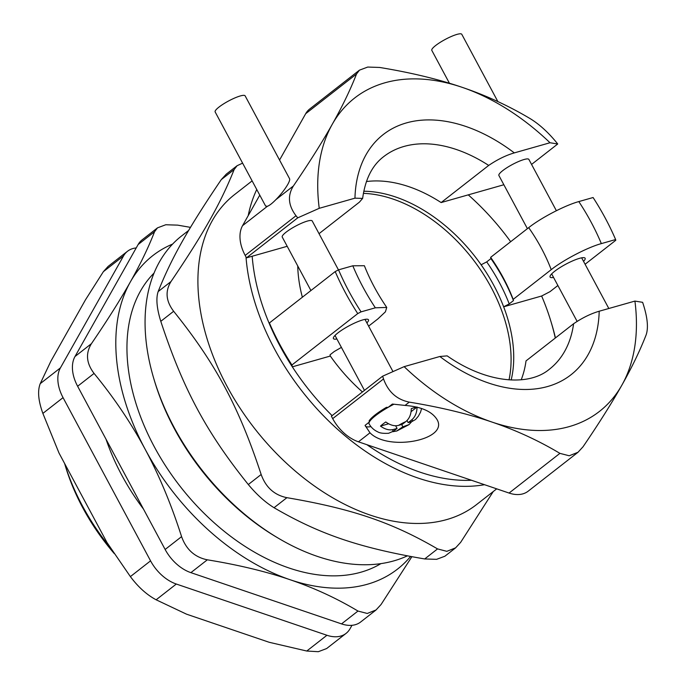 <?xml version="1.0" encoding="UTF-8"?>
<svg xmlns="http://www.w3.org/2000/svg" width="686" height="686" viewBox="0 0 686 686"><rect width="100%" height="100%" fill="white"/><g stroke="black" fill="none" stroke-linecap="round" stroke-linejoin="round"><path stroke-width="1.03" d="M509.021 379.873A134.773 87.774 52 0 0 472.26 258.459A134.773 87.774 52 0 0 363.383 193.358A134.773 87.774 52 0 1 491.185 287.451A134.773 87.774 52 0 1 509.021 379.873M395.633 425.732L397.074 428.424L393.67 431.091L388.602 433.278C383.354 433.578 379.744 433.106 377.754 431.854C373.947 430.105 371.066 427.438 369.102 423.837A28.718 5.582 -28.2 0 1 369.3 422.07L369.128 420.87A28.718 5.582 151.8 0 1 386.467 407.33L388.122 407.373A28.718 5.582 -28.2 0 1 393.807 404.277M240.314 95.946A17.013 3.301 -28.2 0 1 245.134 95.851L289.561 178.703C289.989 179.621 289.389 181.533 287.768 184.44C284.844 189.43 280.883 194.507 275.858 199.669C272.265 203.33 269.444 205.543 267.386 206.289L265.619 206.057L215.147 111.929A17.013 3.301 -28.2 0 1 223.362 104.023A17.013 3.301 -28.2 0 1 240.314 95.946M310.921 290.547L282.238 237.047A17.013 3.301 -28.2 0 1 290.444 229.141A17.013 3.301 -28.2 0 1 307.405 221.064A17.013 3.301 -28.2 0 1 312.224 220.969L338.455 269.89M411.694 421.65L409.002 424.617L402.854 426.786L401.636 424.505M388.61 423.785L380.481 426.1A25.185 4.896 -28.2 0 1 385.764 421.967C390.368 425.269 394.656 426.4 398.635 425.354L402.365 424.3L405.778 421.633C409.336 418.743 411.171 414.421 411.274 408.667A25.185 4.896 -28.2 0 1 416.728 407.09M416.916 407.132L411.077 411.694M397.074 428.424L393.344 429.487C389.374 430.525 385.078 429.393 380.481 426.1M402.854 426.786L396.68 431.014L392.778 431.708M417.054 407.03C416.951 412.783 415.116 417.105 411.557 419.995L408.144 422.653L411.874 421.598L415.519 419.515M408.144 422.653L406.995 420.518M388.122 407.373L392.366 404.063L405.049 405.426C421.135 406.729 431.743 411.343 436.862 419.283C449.707 439.58 388.533 451.945 369.986 432.806L365.055 425.38L369.3 422.07A28.718 5.582 151.8 0 1 388.122 407.373M634.919 301.085L642.619 302.32L643.519 305.073C647.575 318.141 648.459 328.054 646.152 334.828C640.047 350.529 631.96 367.293 621.902 385.103C611.886 402.879 598.929 423.442 583.023 446.792L577.989 452.28L569.226 455.77L559.913 453.36C538.544 440.601 515.872 430.156 491.905 422.036A198.846 129.5 52 0 0 621.902 385.103A198.846 129.5 52 0 0 634.919 301.085L599.204 311.23C590.869 313.648 582.337 317.824 573.599 323.749A134.773 87.774 -128 0 1 549.452 369.179C529.215 386.355 487.42 383.937 447.161 355.871L439.846 356.497L404.14 366.65A198.846 129.5 52 0 0 491.905 422.036C467.989 413.872 440.446 407.235 409.276 402.125C396.748 399.561 388.165 391.835 383.534 378.938L382.634 376.185L331.389 416.196L332.693 418.632A35.346 23.024 52 0 0 358.444 441.818L369.986 432.806M287.194 246.3L246.488 257.859L297.733 217.848L296.018 215.73C288.283 205.543 287.4 195.63 293.385 185.983C309.292 162.633 322.249 142.071 332.256 124.295C342.314 106.476 350.4 89.72 356.514 74.011L359.473 70.152L367.73 67.056L379.624 67.451C410.785 72.562 438.328 79.199 462.253 87.362A198.846 129.5 52 0 0 332.256 124.295A198.846 129.5 52 0 0 319.239 208.312L354.954 198.168L362.628 198.4L359.413 202.147L319.033 233.677M267.386 206.289L242.552 225.677L259.762 195.141M279.554 160.044L305.682 113.704L356.514 74.011M449.424 83.238L431.811 50.378A17.013 3.301 -28.2 0 1 440.018 42.472A17.013 3.301 -28.2 0 1 456.979 34.394A17.013 3.301 -28.2 0 1 461.789 34.3L497.873 101.588M527.397 228.652L498.893 175.496A17.013 3.301 -28.2 0 1 507.1 167.59A17.013 3.301 -28.2 0 1 524.061 159.512A17.013 3.301 -28.2 0 1 528.88 159.418L556.38 210.713M503.858 184.748L441.132 202.567L488.706 165.42C497.436 159.495 505.976 155.319 514.311 152.892L550.018 142.748A198.846 129.5 52 0 0 462.253 87.362C486.22 95.483 508.883 105.927 530.261 118.687C539.11 124.123 547.685 131.849 556.012 141.865L557.727 143.983L531.564 164.417M550.018 142.748L557.727 143.983M297.733 217.848L319.239 208.312M441.132 202.567A134.773 87.774 52 0 0 366.427 181.55M246.488 257.859L245.185 255.424L296.018 215.73M242.552 225.677A35.346 23.024 52 0 0 245.185 255.424M359.464 70.144L309.669 109.031A35.346 23.024 52 0 0 305.682 113.704M404.14 366.65L382.634 376.185M370.937 426.606A33.142 6.44 -28.2 0 1 365.424 426.212M573.599 323.749L526.025 360.896A134.773 87.774 52 0 1 521.214 379.778M559.913 453.36L509.081 493.054A35.346 23.024 52 0 0 528.203 491.167L577.998 452.288M509.081 493.054L358.444 441.818M351.978 625.315L350.057 628.71A35.346 23.024 -128 0 1 346.07 633.384A35.346 23.024 -128 0 1 326.948 635.27L306.771 651.031L318.33 651.7L326.63 648.553L346.07 633.384M127.536 251.248L108.096 266.425L103.363 271.682L123.54 255.921A35.346 23.024 -128 0 1 127.536 251.248A35.346 23.024 -128 0 1 136.205 247.938M123.54 255.921L60.411 367.893L40.234 383.654C37.413 390.823 38.287 400.744 42.875 413.401L59.022 453.069L107.016 542.575L130.383 576.609C138.178 587.045 146.761 594.771 156.134 599.796L186.532 614.176L269.152 642.276L306.771 651.031M42.875 413.401L63.052 397.64A35.346 23.024 -128 0 1 60.411 367.893M63.052 397.64L150.56 560.848L130.383 576.609M156.134 599.796L176.311 584.035A35.346 23.024 -128 0 1 150.56 560.848M176.311 584.035L326.948 635.27M106.021 439.212A176.088 114.682 52 0 0 143.485 509.081M103.363 271.682L85.501 299.782L50.884 361.188L40.234 383.654M64.604 463.47A176.088 114.682 52 0 0 110.429 547.814M188.693 230.41L181.636 235.915A196.633 128.068 52 0 0 153.913 379.006L154.616 381.339A192.217 125.186 52 0 0 276.038 536.838L278.13 538.081A196.633 128.068 52 0 0 407.321 555.874M553.551 277.436A19.885 3.859 -28.2 0 1 550.078 277.024A19.885 3.859 -28.2 0 1 565.779 264.23A19.885 3.859 -28.2 0 1 585.124 258.236A19.885 3.859 -28.2 0 1 583.537 261.357M336.895 338.987A19.885 3.859 -28.2 0 1 333.422 338.584A19.885 3.859 -28.2 0 1 349.123 325.781A19.885 3.859 -28.2 0 1 368.468 319.787A19.885 3.859 -28.2 0 1 366.881 322.909M332.118 415.63A192.217 125.186 52 0 1 292.33 366.839L291.927 364.986L357.74 313.596L361.068 311.864L375.345 307.808L386.75 307.439C377.48 293.874 370.02 279.974 364.377 265.722L352.818 265.791L338.541 269.847L335.205 271.579L269.401 322.96L269.804 324.821A192.217 125.186 52 0 0 292.33 366.839L330.326 356.043A134.773 87.774 52 0 0 362.448 391.946M511.164 380.001A134.773 87.774 52 0 0 503.653 306.805L509.226 303.907L513.454 300.605L513.162 299.379L551.218 269.658C563.703 259.745 587.731 247.312 601.339 243.607L615.616 239.551L615.779 240.289L585.089 264.256M615.616 239.551A196.187 127.776 52 0 0 593.09 197.525L578.804 201.581C565.204 205.286 541.177 217.728 528.692 227.641L490.636 257.353L490.927 258.588L486.7 261.889L481.118 264.787A134.773 87.774 52 0 1 493.826 285.385A134.773 87.774 52 0 1 503.653 306.805L541.64 296.009L549.975 291.679L557.881 285.505M366.899 444.691A192.217 125.186 52 0 0 471.496 480.269M555.283 338.052A192.217 125.186 52 0 0 551.115 322.043A192.217 125.186 52 0 0 541.64 296.009M481.118 264.787A134.773 87.774 52 0 0 363.777 191.248M297.741 265.962A134.773 87.774 52 0 0 302.355 297.227M510.667 241.712A192.217 125.186 52 0 0 468.255 194.858M252.182 256.247A192.217 125.186 52 0 0 269.804 324.821M341.405 347.39L334.262 351.515L330.035 354.816L330.326 356.043M386.75 307.439L385.403 311.838L377.892 318.904L368.614 326.142M338.541 269.847A196.187 127.776 52 0 0 361.068 311.864M335.205 271.579A198.846 129.5 52 0 0 357.74 313.596M269.401 322.96A198.846 129.5 52 0 0 291.927 364.986M493.251 491.545L460.658 542.343L455.615 547.831L446.852 551.33L437.548 548.911L424.694 558.953L436.588 559.339L444.845 556.243M424.694 558.953C359.43 547.814 319.59 534.257 274.048 507.717L286.911 497.676C352.175 508.815 392.015 522.363 437.548 548.911M286.911 497.676C274.374 495.12 265.791 487.394 261.16 474.489L248.306 484.53C256.633 494.546 265.216 502.272 274.048 507.717M248.306 484.53C206.254 432.214 183.111 389.048 160.79 321.322L173.652 311.281C165.901 301.103 165.026 291.19 171.011 281.534L158.157 291.576C155.868 298.341 156.742 308.254 160.79 321.322M158.157 291.576C171.509 258.099 188.204 228.481 221.286 179.603L234.14 169.562C220.789 203.039 204.094 232.648 171.011 281.534M234.14 169.562L237.099 165.712L226.32 174.107L221.286 179.603M237.099 165.712L242.604 163.139M173.652 311.281C215.696 363.597 238.839 406.764 261.16 474.489M280.094 159.083A196.633 128.068 52 0 0 279.365 159.692M256.753 189.525A196.633 128.068 52 0 0 248.195 215.67M246 256.941A196.633 128.068 52 0 0 484.522 484.702M555.437 337.932A196.633 128.068 52 0 0 551.818 324.375L551.115 322.043M513.162 299.379A134.773 87.774 52 0 0 490.636 257.353M513.454 300.605A139.189 90.655 52 0 0 490.927 258.588M509.226 303.907A139.189 90.655 52 0 0 486.7 261.889M153.913 379.006A196.633 128.068 52 0 0 278.13 538.081M252.122 180.881L234.492 194.644A196.633 128.068 52 0 0 254.575 428.441A196.633 128.068 52 0 0 476.521 504.604L496.707 488.844M411.866 556.723L381.082 604.486L376.039 609.965L367.267 613.464L357.972 611.055L341.525 623.891A35.346 23.024 52 0 0 360.647 622.005L376.048 609.983M207.326 559.81C194.798 557.264 186.215 549.529 181.584 536.632L165.137 549.469A35.346 23.024 52 0 0 190.888 572.647L207.326 559.81C238.359 564.87 265.911 571.498 289.989 579.696A198.846 129.5 52 0 0 410.545 556.483M94.068 373.424C86.325 363.237 85.45 353.324 91.435 343.669L74.997 356.514A35.346 23.024 52 0 0 77.629 386.261L94.068 373.424C114.15 397.889 131.18 423.185 145.175 449.287A198.846 129.5 52 0 0 289.989 579.696C314.094 587.885 336.757 598.338 357.972 611.055M154.564 231.705L157.514 227.846L142.113 239.86A35.346 23.024 52 0 0 138.126 244.542L154.564 231.705C148.519 247.286 140.45 264.041 130.34 281.955A198.846 129.5 52 0 0 145.175 449.287C159.178 475.389 171.311 504.502 181.584 536.632M341.525 623.891L190.888 572.647M172.623 244.07A198.846 129.5 52 0 0 130.34 281.955C120.256 299.851 107.29 320.422 91.435 343.669M165.137 549.469L77.629 386.261M157.514 227.846L165.772 224.751L177.674 225.137L190.502 227.366M74.997 356.514L138.126 244.542M154.05 273.079A184.92 120.436 52 0 0 180.238 486.485A184.92 120.436 52 0 0 380.927 563.626M64.595 463.453L65.393 466.111A169.013 110.077 52 0 0 114.236 553.542M406.584 425.723A11.045 2.144 -28.2 0 1 399.441 429.445M411.557 419.995A11.045 2.144 -28.2 0 1 411.874 421.598M398.635 425.354A11.045 2.144 -28.2 0 1 405.778 421.633M393.67 431.091A11.045 2.144 -28.2 0 1 393.344 429.487M405.049 405.426L409.276 402.125M383.534 378.938L332.693 418.632M293.385 185.983L275.858 199.669M514.311 152.892A152.446 99.281 52 0 0 354.954 198.168M362.645 198.4C365.226 179.26 372.198 165.369 383.56 156.725A134.773 87.774 -128 0 1 488.706 165.42M439.846 356.497A152.446 99.281 52 0 0 599.204 311.23M352.818 265.791A174.536 113.67 52 0 0 375.345 307.808M601.339 243.607A174.536 113.67 52 0 0 578.804 201.581M551.218 269.658A134.773 87.774 52 0 0 528.692 227.641M392.984 371.589L364.995 319.384M364.455 390.377L335.008 335.463M409.01 424.634L396.688 431.04M415.527 419.515L418.4 416.128L420.552 412.123L421.59 408.487M608.816 308.494L581.651 257.833M577.089 321.331L551.664 273.911M444.854 556.252L455.624 547.84M279.331 159.632L280.145 158.998"/></g></svg>
